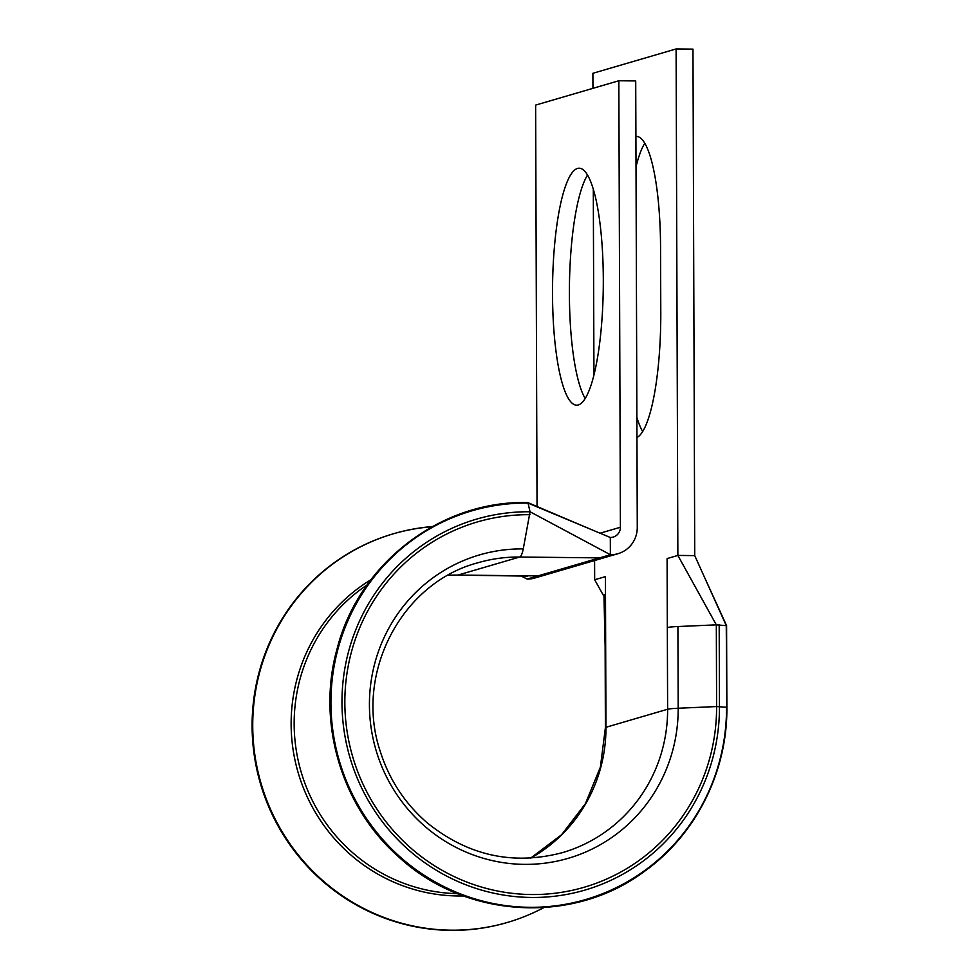 <?xml version="1.0" encoding="UTF-8"?>
<svg xmlns="http://www.w3.org/2000/svg" width="979" height="979" viewBox="0 0 979 979"><rect width="100%" height="100%" fill="white"/><g stroke="black" fill="none" stroke-linecap="round" stroke-linejoin="round"><path stroke-width="1.47" d="M530.753 858.106A150.974 147.168 73.7 0 0 605.964 727.287L667.617 709.249L667.323 627.539A24.181 1.53 -0.2 0 1 677.909 626.536L716.322 624.847L726.54 625.654M642.665 431.531A118.496 25.368 90.6 0 1 636.888 417.397M552.523 294.128A118.496 25.368 -89.4 0 0 576.68 405.184A118.496 25.368 -89.4 0 0 603.309 279.272A118.496 25.368 -89.4 0 0 579.152 168.204A118.496 25.368 -89.4 0 0 552.523 294.128M587.522 175.033A118.496 25.368 -89.4 0 0 569.399 294.3A118.496 25.368 -89.4 0 0 585.185 398.526M635.909 136.411A118.496 25.368 90.6 0 1 636.411 136.399A118.496 25.368 90.6 0 1 660.556 247.454L660.788 312.277A118.496 25.368 90.6 0 1 636.962 437.503M667.323 627.539L667.091 558.581L677.86 555.423L694.735 555.607L726.259 625.557L726.822 707.364M592.944 88.343L592.895 73.29L676.097 48.95L677.86 555.423L716.322 624.847L716.604 706.557L726.54 707.266A202.518 197.403 73.7 0 1 529.443 907.3A202.518 197.403 73.7 0 1 330.926 703.13A202.518 197.403 73.7 0 1 528.024 503.096L527.387 503.316L528.024 503.096L530.055 511.772A193.23 188.36 73.7 0 0 341.977 702.653A193.23 188.36 73.7 0 0 531.401 897.462A193.23 188.36 73.7 0 0 719.467 706.581L719.186 624.871M593.298 189.18L593.947 375.03M594.596 560.526L594.657 579.764L605.438 576.619L605.671 645.577A24.181 1.53 -0.2 0 0 605.12 645.907L603.933 594.339M636.02 166.724A118.496 25.368 90.6 0 1 644.769 143.228M676.097 48.95L692.973 49.121L694.735 555.607M537.043 506.522L535.635 105.096L618.838 80.755L620.405 527.253A10.365 10.108 73.7 0 1 610.309 537.483L528.024 503.096M447.966 575.346L457.634 575.126A24.181 5.176 -89.4 0 0 457.964 575.077L537.948 575.909L527.167 579.066A27.632 26.935 73.7 0 0 534.828 578.014L618.043 553.673A27.632 26.935 73.7 0 0 637.268 527.424L635.714 80.939L618.838 80.755M537.948 575.909L610.37 554.726A27.632 26.935 73.7 0 0 618.043 553.673M448.027 575.322A150.974 147.168 73.7 0 1 457.964 575.077L519.629 557.039C521.048 556.513 522.26 553.784 523.263 548.889L530.055 511.772L610.37 554.726L610.309 537.483M604.104 596.615L594.657 579.764M527.167 579.066L520.877 575.897M370.992 579.678A170.273 165.977 73.7 0 0 291.13 724.313A170.273 165.977 73.7 0 0 463.495 895.944M432.363 526.567A202.518 197.403 73.7 0 0 252.729 726.014A202.518 197.403 73.7 0 0 543.822 907.606M523.263 548.901A158.06 154.07 73.7 0 0 369.426 705.027A158.06 154.07 73.7 0 0 524.365 864.371A158.06 154.07 73.7 0 0 678.202 708.245A24.181 1.53 -0.2 0 0 667.617 709.249A150.974 147.168 73.7 0 1 562.533 852.611C513.18 865.607 468.146 855.744 427.419 822.996C405.049 803.747 389.348 779.92 380.293 751.505C353.896 673.809 401.378 582.835 477.764 562.815A150.974 147.168 73.7 0 1 519.629 557.039L599.601 557.871M530.679 858.106L561.628 834.695L585.43 803.649L600.384 767.108L605.401 727.617A24.181 1.53 -0.2 0 1 605.964 727.287L605.671 645.577M367.186 584.867A168.241 163.995 73.7 0 0 301.091 771.795A168.241 163.995 73.7 0 0 457.499 893.631M600.054 533.2L620.405 527.253M432.082 526.726A202.518 197.403 73.7 0 0 255.727 764.036A202.518 197.403 73.7 0 0 507.085 922.536M530.055 514.697A190.305 185.496 73.7 0 0 344.841 702.677A190.305 185.496 73.7 0 0 531.389 894.537A190.305 185.496 73.7 0 0 716.604 706.557L678.202 708.245L677.909 626.536M527.742 502.57C441.15 500.245 359.073 563.035 337.217 648.343C316.352 721.584 341.133 806.109 398.233 856.466C465.013 918.828 573.131 925.192 644.941 871.004C696.032 834.402 727.532 771.513 726.871 707.327L726.589 625.618L705.015 578.405M605.401 727.617L605.12 645.907M457.634 575.126L527.497 576.117M527.779 502.582L590.765 529.321"/></g></svg>
